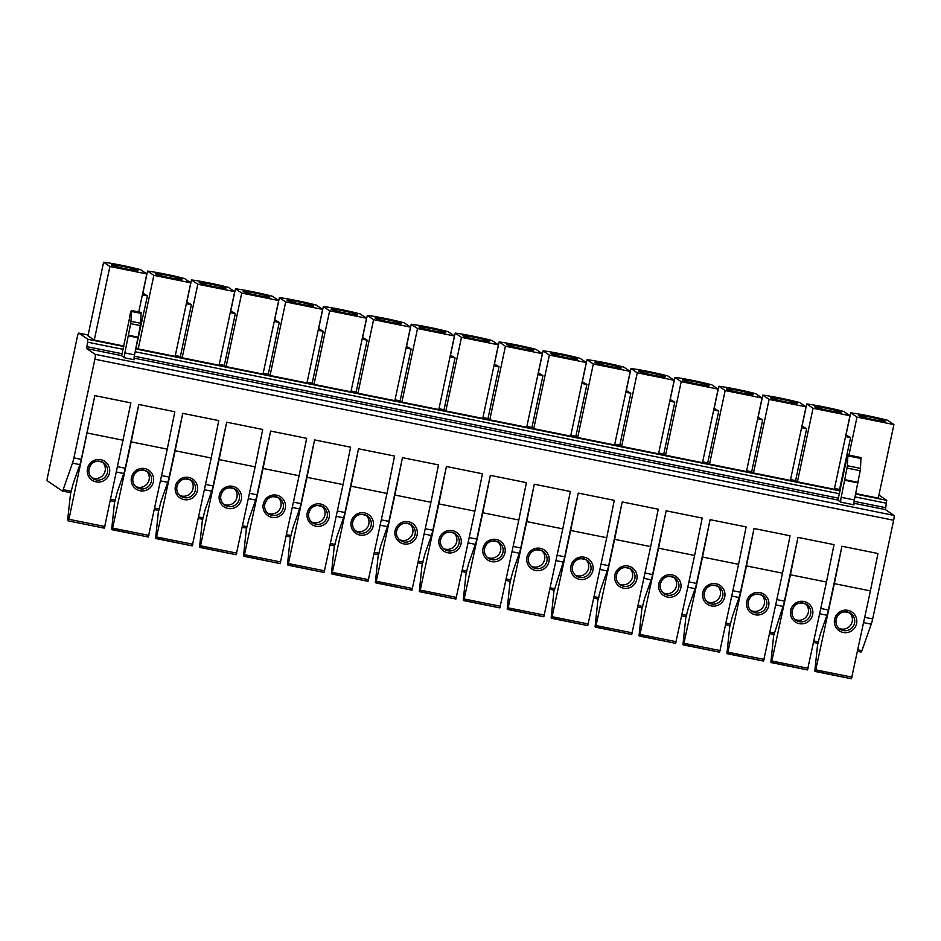 <?xml version="1.0" encoding="UTF-8"?>
<svg xmlns="http://www.w3.org/2000/svg" width="941" height="941" viewBox="0 0 941 941"><rect width="100%" height="100%" fill="white"/><g stroke="black" fill="none" stroke-linecap="round" stroke-linejoin="round"><path stroke-width="1.41" d="M855.745 493.59L878.282 498.13L893.915 424.567L887.622 420.286A26.336 1.729 -168 0 0 850.699 412.84L846.018 434.848M87.913 339.278L78.844 333.126A4.54 0.718 -78.6 0 0 78.809 333.102A4.54 0.718 -78.6 0 0 77.268 337.113L47.168 478.71L47.05 480.651L62.271 490.99A4.54 0.718 -78.6 0 0 62.318 491.014A4.54 0.718 -78.6 0 0 63.141 489.626L72.481 463.137A9.081 1.435 -78.6 0 0 73.904 457.879L94.876 359.215A4.54 0.718 -78.6 0 0 95.17 354.345L86.678 348.582L87.913 339.278L123.859 346.523M878.929 495.048L886.693 500.318L885.446 509.61L893.95 515.386A4.54 0.718 101.4 0 1 893.656 520.255L872.683 618.919A9.081 1.435 101.4 0 1 871.248 624.177L861.921 650.654A4.54 0.718 101.4 0 1 861.097 652.042A4.54 0.718 101.4 0 1 861.05 652.019L857.557 651.325L861.097 652.042M94.265 340.066L87.972 335.796L103.604 262.233L109.909 266.503L94.265 340.066L123.953 346.053M136.069 347.641L147.431 295.862L142.761 293.074M138.221 348.935L153.854 275.372L190.764 282.806L175.132 356.368L138.221 348.935L136.421 347.711M175.308 355.545L180.366 356.568L191.388 304.719L186.706 301.932M182.166 357.792L197.798 284.229L234.709 291.663L219.077 365.226L182.166 357.792L180.366 356.568M219.253 364.402L224.311 365.426L235.332 313.576L230.651 310.789M226.111 366.649L241.743 293.086L278.665 300.532L263.021 374.095L226.111 366.649L224.311 365.426M263.198 373.271L268.256 374.283L279.277 322.434L274.596 319.658M270.055 375.506L285.688 301.943L322.61 309.389L306.966 382.952L270.055 375.506L268.256 374.283M307.142 382.128L312.2 383.152L323.222 331.303L318.54 328.515M314 384.363L329.644 310.801L366.555 318.246L350.922 391.809L314 384.363L312.2 383.152M351.099 390.986L356.145 392.009L367.166 340.16L362.485 337.372M357.945 393.232L373.589 319.669L410.499 327.103L394.867 400.666L357.945 393.232L356.145 392.009M395.044 399.843L400.101 400.866L411.123 349.017L406.441 346.229M401.901 402.089L417.533 328.527L454.444 335.972L438.812 409.535L401.901 402.089L400.101 400.866M438.988 408.712L444.046 409.723L455.068 357.874L450.386 355.086M445.846 410.946L461.478 337.384L498.401 344.829L482.757 418.392L445.846 410.946L444.046 409.723M482.933 417.569L487.991 418.58L499.012 366.731L494.331 363.955M489.791 419.804L505.423 346.241L542.345 353.687L526.701 427.249L489.791 419.804L487.991 418.58M526.878 426.426L531.936 427.449L542.957 375.6L538.276 372.812M533.735 428.673L549.368 355.11L586.29 362.544L570.658 436.106L533.735 428.673L531.936 427.449M570.822 435.283L575.88 436.306L586.902 384.457L582.22 381.67M577.68 437.53L593.324 363.967L630.235 371.401L614.602 444.964L577.68 437.53L575.88 436.306M614.779 444.14L619.825 445.164L630.846 393.314L626.165 390.527M621.636 446.387L637.269 372.824L674.179 380.27L658.547 453.833L621.636 446.387L619.825 445.164M658.724 453.009L663.781 454.021L674.803 402.172L670.121 399.396M665.581 455.244L681.213 381.681L718.124 389.127L702.492 462.69L665.581 455.244L663.781 454.021M702.668 461.866L707.726 462.878L718.748 411.041L714.066 408.253M709.526 464.101L725.158 390.539L762.081 397.984L746.436 471.547L709.526 464.101L707.726 462.878M746.613 470.723L751.671 471.747L762.692 419.898L758.011 417.11M753.47 472.97L769.103 399.407L806.025 406.841L790.381 480.404L753.47 472.97L751.671 471.747M790.558 479.581L795.615 480.604L806.637 428.755L801.955 425.967M797.415 481.827L813.059 408.265L849.97 415.71L834.338 489.273L797.415 481.827L795.615 480.604M834.514 488.438L839.56 489.461L850.582 437.612L845.9 434.824M840.384 490.014L839.56 489.461M138.739 311.965L146.82 273.949L109.909 266.503M848.923 455.138L857.004 417.122L850.699 412.84M893.915 424.567L857.004 417.122M146.82 273.949L140.515 269.667A26.336 1.729 12 0 0 103.604 262.233M142.385 294.839L147.431 295.862M142.879 293.098L147.549 271.09A26.336 1.729 -168 0 1 184.471 278.536L190.764 282.806M153.854 275.372L147.549 271.09M186.33 303.696L191.388 304.719M186.824 301.955L191.494 279.947A26.336 1.729 -168 0 1 228.416 287.393L234.709 291.663M197.798 284.229L191.494 279.947M230.274 312.553L235.332 313.576M230.768 310.812L235.45 288.805A26.336 1.729 -168 0 1 272.361 296.25L278.665 300.532M241.743 293.086L235.45 288.805M274.219 321.422L279.277 322.434M274.713 319.681L279.395 297.662A26.336 1.729 -168 0 1 316.305 305.107L322.61 309.389M285.688 301.943L279.395 297.662M318.164 330.279L323.222 331.303M318.658 328.538L323.339 306.531A26.336 1.729 -168 0 1 360.25 313.965L366.555 318.246M329.644 310.801L323.339 306.531M362.109 339.136L367.166 340.16M362.603 337.396L367.284 315.388A26.336 1.729 -168 0 1 404.207 322.834L410.499 327.103M373.589 319.669L367.284 315.388M406.065 347.994L411.123 349.017M406.559 346.253L411.229 324.245A26.336 1.729 -168 0 1 448.151 331.691L454.444 335.972M417.533 328.527L411.229 324.245M450.01 356.862L455.068 357.874M450.504 355.11L455.185 333.102A26.336 1.729 -168 0 1 492.096 340.548L498.401 344.829M461.478 337.384L455.185 333.102M493.954 365.72L499.012 366.731M494.448 363.979L499.13 341.971A26.336 1.729 -168 0 1 536.041 349.405L542.345 353.687M505.423 346.241L499.13 341.971M537.899 374.577L542.957 375.6M538.393 372.836L543.075 350.828A26.336 1.729 -168 0 1 579.985 358.262L586.29 362.544M549.368 355.11L543.075 350.828M581.844 383.434L586.902 384.457M582.338 381.693L587.019 359.685A26.336 1.729 -168 0 1 623.93 367.131L630.235 371.401M593.324 363.967L587.019 359.685M625.8 392.291L630.846 393.314M626.294 390.55L630.964 368.543A26.336 1.729 -168 0 1 667.887 375.988L674.179 380.27M637.269 372.824L630.964 368.543M669.745 401.16L674.803 402.172M670.239 399.419L674.909 377.4A26.336 1.729 -168 0 1 711.831 384.845L718.124 389.127M681.213 381.681L674.909 377.4M713.69 410.017L718.748 411.041M714.184 408.276L718.865 386.269A26.336 1.729 -168 0 1 755.776 393.703L762.081 397.984M725.158 390.539L718.865 386.269M757.634 418.874L762.692 419.898M758.128 417.134L762.81 395.126A26.336 1.729 -168 0 1 799.721 402.572L806.025 406.841M769.103 399.407L762.81 395.126M801.579 427.732L806.637 428.755M802.073 425.991L806.755 403.983A26.336 1.729 -168 0 1 843.665 411.429L849.97 415.71M813.059 408.265L806.755 403.983M845.524 436.6L850.582 437.612M137.821 270.349A13.621 0.894 12 0 0 123.765 266.597A13.621 0.894 12 0 0 111.309 264.868A13.621 0.894 12 0 0 111.45 265.033A13.621 0.894 12 0 0 125.506 268.785A13.621 0.894 12 0 0 137.962 270.526A13.621 0.894 12 0 0 137.821 270.349M181.766 279.218A13.621 0.894 12 0 0 167.71 275.466A13.621 0.894 12 0 0 155.253 273.725A13.621 0.894 12 0 0 155.394 273.902A13.621 0.894 12 0 0 169.451 277.654A13.621 0.894 12 0 0 181.907 279.383A13.621 0.894 12 0 0 181.766 279.218M225.711 288.075A13.621 0.894 12 0 0 211.654 284.323A13.621 0.894 12 0 0 199.21 282.582A13.621 0.894 12 0 0 199.339 282.759A13.621 0.894 12 0 0 213.407 286.511A13.621 0.894 12 0 0 225.852 288.252A13.621 0.894 12 0 0 225.711 288.075M269.655 296.933A13.621 0.894 12 0 0 255.599 293.18A13.621 0.894 12 0 0 243.154 291.439A13.621 0.894 12 0 0 243.296 291.616A13.621 0.894 12 0 0 257.352 295.368A13.621 0.894 12 0 0 269.796 297.109A13.621 0.894 12 0 0 269.655 296.933M313.6 305.79A13.621 0.894 12 0 0 299.544 302.037A13.621 0.894 12 0 0 287.099 300.308A13.621 0.894 12 0 0 287.24 300.473A13.621 0.894 12 0 0 301.296 304.225A13.621 0.894 12 0 0 313.741 305.966A13.621 0.894 12 0 0 313.6 305.79M357.556 314.647A13.621 0.894 12 0 0 343.489 310.895A13.621 0.894 12 0 0 331.044 309.166A13.621 0.894 12 0 0 331.185 309.342A13.621 0.894 12 0 0 345.241 313.094A13.621 0.894 12 0 0 357.686 314.823A13.621 0.894 12 0 0 357.556 314.647M401.501 323.516A13.621 0.894 12 0 0 387.445 319.764A13.621 0.894 12 0 0 374.989 318.023A13.621 0.894 12 0 0 375.13 318.199A13.621 0.894 12 0 0 389.186 321.951A13.621 0.894 12 0 0 401.642 323.68A13.621 0.894 12 0 0 401.501 323.516M445.446 332.373A13.621 0.894 12 0 0 431.39 328.621A13.621 0.894 12 0 0 418.933 326.88A13.621 0.894 12 0 0 419.074 327.056A13.621 0.894 12 0 0 433.131 330.809A13.621 0.894 12 0 0 445.587 332.549A13.621 0.894 12 0 0 445.446 332.373M489.391 341.23A13.621 0.894 12 0 0 475.334 337.478A13.621 0.894 12 0 0 462.89 335.737A13.621 0.894 12 0 0 463.019 335.913A13.621 0.894 12 0 0 477.087 339.666A13.621 0.894 12 0 0 489.532 341.407A13.621 0.894 12 0 0 489.391 341.23M533.335 350.087A13.621 0.894 12 0 0 519.279 346.335A13.621 0.894 12 0 0 506.834 344.606A13.621 0.894 12 0 0 506.976 344.771A13.621 0.894 12 0 0 521.032 348.523A13.621 0.894 12 0 0 533.476 350.264A13.621 0.894 12 0 0 533.335 350.087M577.292 358.956A13.621 0.894 12 0 0 563.224 355.204A13.621 0.894 12 0 0 550.779 353.463A13.621 0.894 12 0 0 550.92 353.64A13.621 0.894 12 0 0 564.976 357.392A13.621 0.894 12 0 0 577.421 359.121A13.621 0.894 12 0 0 577.292 358.956M621.236 367.813A13.621 0.894 12 0 0 607.18 364.061A13.621 0.894 12 0 0 594.724 362.32A13.621 0.894 12 0 0 594.865 362.497A13.621 0.894 12 0 0 608.921 366.249A13.621 0.894 12 0 0 621.378 367.99A13.621 0.894 12 0 0 621.236 367.813M665.181 376.671A13.621 0.894 12 0 0 651.125 372.918A13.621 0.894 12 0 0 638.668 371.177A13.621 0.894 12 0 0 638.81 371.354A13.621 0.894 12 0 0 652.866 375.106A13.621 0.894 12 0 0 665.322 376.847A13.621 0.894 12 0 0 665.181 376.671M709.126 385.528A13.621 0.894 12 0 0 695.07 381.775A13.621 0.894 12 0 0 682.625 380.035A13.621 0.894 12 0 0 682.754 380.211A13.621 0.894 12 0 0 696.822 383.963A13.621 0.894 12 0 0 709.267 385.704A13.621 0.894 12 0 0 709.126 385.528M753.071 394.385A13.621 0.894 12 0 0 739.014 390.633A13.621 0.894 12 0 0 726.57 388.904A13.621 0.894 12 0 0 726.711 389.08A13.621 0.894 12 0 0 740.767 392.82A13.621 0.894 12 0 0 753.212 394.561A13.621 0.894 12 0 0 753.071 394.385M797.015 403.254A13.621 0.894 12 0 0 782.959 399.502A13.621 0.894 12 0 0 770.514 397.761A13.621 0.894 12 0 0 770.655 397.937A13.621 0.894 12 0 0 784.712 401.689A13.621 0.894 12 0 0 797.156 403.418A13.621 0.894 12 0 0 797.015 403.254M840.972 412.111A13.621 0.894 12 0 0 826.904 408.359A13.621 0.894 12 0 0 814.459 406.618A13.621 0.894 12 0 0 814.6 406.794A13.621 0.894 12 0 0 828.656 410.547A13.621 0.894 12 0 0 841.101 412.287A13.621 0.894 12 0 0 840.972 412.111M884.916 420.968A13.621 0.894 12 0 0 870.86 417.216A13.621 0.894 12 0 0 858.404 415.475A13.621 0.894 12 0 0 858.545 415.651A13.621 0.894 12 0 0 872.601 419.404A13.621 0.894 12 0 0 885.058 421.145A13.621 0.894 12 0 0 884.916 420.968M73.257 483.368L79.856 464.631A9.081 1.435 -78.6 0 0 81.291 459.373L94.841 395.62L68.928 519.291L68.317 520.891L67.681 519.55L70.493 493.978L73.257 483.368M167.251 449.139L148.302 537.017L111.673 529.36L114.449 502.835L117.202 492.225L123.8 473.488A9.081 1.435 -78.6 0 0 125.235 468.23L138.786 404.477L174.814 411.746L167.251 449.139L131.211 441.87L138.786 404.477M211.196 457.996L192.246 545.874L155.618 538.217L158.394 511.692L161.146 501.094L167.757 482.345A9.081 1.435 -78.6 0 0 169.18 477.087L182.73 413.346L218.771 420.603L211.196 457.996L175.155 450.739L182.73 413.346M255.14 466.854L236.191 554.731L199.563 547.074L202.339 520.561L205.091 509.951L211.701 491.202A9.081 1.435 -78.6 0 0 213.125 485.944L226.675 422.203L262.715 429.461L255.14 466.854L219.112 459.596L226.675 422.203M299.085 475.723L280.136 563.6L243.519 555.931L246.283 529.418L249.036 518.809L255.646 500.071A9.081 1.435 -78.6 0 0 257.069 494.813L270.62 431.06L306.66 438.33L299.085 475.723L263.057 468.453L270.62 431.06M343.042 484.58L324.08 572.457L287.464 564.8L290.228 538.276L292.992 527.666L299.591 508.928A9.081 1.435 -78.6 0 0 301.014 503.67L314.565 439.918L350.605 447.187L343.042 484.58L307.001 477.31L314.565 439.918M386.986 493.437L368.025 581.315L331.408 573.657L334.184 547.133L336.937 536.523L343.536 517.785A9.081 1.435 -78.6 0 0 344.971 512.527L358.521 448.786L394.55 456.044L386.986 493.437L350.946 486.168L358.521 448.786M430.931 502.294L411.982 590.172L375.353 582.514L378.129 555.99L380.882 545.392L387.48 526.642A9.081 1.435 -78.6 0 0 388.915 521.385L402.466 457.644L438.494 464.901L430.931 502.294L394.891 495.037L402.466 457.644M474.876 511.163L455.926 599.029L419.298 591.371L422.074 564.859L424.826 554.249L431.437 535.5A9.081 1.435 -78.6 0 0 432.86 530.242L446.41 466.501L482.451 473.77L474.876 511.163L438.847 503.894L446.41 466.501M518.82 520.02L499.871 607.898L463.254 600.24L466.018 573.716L468.771 563.106L475.381 544.369A9.081 1.435 -78.6 0 0 476.805 539.111L490.355 475.358L526.395 482.627L518.82 520.02L482.792 512.751L490.355 475.358M562.777 528.877L543.816 616.755L507.199 609.098L509.963 582.573L512.716 571.963L519.326 553.226A9.081 1.435 -78.6 0 0 520.749 547.968L534.3 484.215L570.34 491.484L562.777 528.877L526.737 521.608L534.3 484.215M606.722 537.734L587.76 625.612L551.144 617.955L553.908 591.43L563.271 562.083A9.081 1.435 -78.6 0 0 564.706 556.825L578.245 493.084L614.285 500.341L606.722 537.734L570.681 530.477L578.245 493.084M650.666 546.592L631.717 634.469L595.088 626.812L597.864 600.299L600.617 589.689L607.216 570.94A9.081 1.435 -78.6 0 0 608.651 565.682L622.201 501.941L658.23 509.199L650.666 546.592L614.626 539.334L622.201 501.941M694.611 555.461L675.662 643.338L639.033 635.669L641.809 609.156L644.561 598.547L651.172 579.809A9.081 1.435 -78.6 0 0 652.595 574.551L666.146 510.798L702.186 518.068L694.611 555.461L658.571 548.191L666.146 510.798M738.556 564.318L719.606 652.195L682.978 644.538L685.754 618.014L688.506 607.404L695.117 588.666A9.081 1.435 -78.6 0 0 696.54 583.408L710.09 519.655L746.131 526.925L738.556 564.318L702.527 557.048L710.09 519.655M782.5 573.175L763.551 661.053L726.934 653.395L729.698 626.871L732.451 616.261L739.061 597.523A9.081 1.435 -78.6 0 0 740.485 592.265L754.035 528.513L790.075 535.782L782.5 573.175L746.472 565.906L754.035 528.513M826.457 582.032L807.496 669.91L770.879 662.252L773.643 635.728L783.006 606.38A9.081 1.435 -78.6 0 0 784.429 601.123L797.98 537.382L834.02 544.639L826.457 582.032L790.416 574.775L797.98 537.382M870.401 590.901L851.44 678.767L814.824 671.109L817.6 644.597L820.352 633.987L826.951 615.238A9.081 1.435 -78.6 0 0 828.386 609.98L841.936 546.239L877.965 553.508L870.401 590.901L834.361 583.632L841.936 546.239M104.345 528.16L68.317 520.891L104.345 528.16L130.87 402.889L94.841 395.62M121.601 355.757L124.565 357.78A4.54 0.718 101.4 0 1 124.871 352.91L130.681 323.645A4.54 0.718 -78.6 0 0 130.975 321.316L131.575 311.459L131.446 310.495L130.728 312.012A4.54 0.718 -78.6 0 0 129.693 317.435L121.601 355.757M840.901 502.188L837.937 500.177L846.03 461.843A4.54 0.718 101.4 0 1 847.065 456.432L847.782 454.903L847.912 455.879L847.312 465.724A4.54 0.718 101.4 0 1 847.006 468.053L841.207 497.319A4.54 0.718 -78.6 0 0 840.901 502.188L854.087 504.846A4.54 0.718 -78.6 0 1 854.381 499.977L841.207 497.319M124.565 357.78L134.234 359.733A4.54 0.718 101.4 0 1 134.539 354.863L140.35 325.586A4.54 0.718 -78.6 0 0 140.644 323.257L141.115 312.447L131.446 310.495M847.782 454.903L860.968 457.561L860.486 468.383A4.54 0.718 101.4 0 1 860.192 470.712L854.381 499.977M851.44 678.767L815.412 671.509L834.361 583.632M838.866 628.259A9.539 9.398 124.2 0 0 849.464 612.662M771.467 662.652L790.416 574.775M794.922 619.401A9.539 9.398 124.2 0 0 805.52 603.804M763.551 661.053L727.511 653.783L746.472 565.906M750.977 610.544A9.539 9.398 124.2 0 0 761.575 594.935M719.606 652.195L683.566 644.926L702.527 557.048M707.032 601.675A9.539 9.398 124.2 0 0 717.618 586.078M675.662 643.338L639.621 636.069L658.571 548.191M663.087 592.818A9.539 9.398 124.2 0 0 673.674 577.221M595.677 627.212L614.626 539.334M619.131 583.961A9.539 9.398 124.2 0 0 629.729 568.364M587.76 625.612L551.732 618.343L570.681 530.477M575.186 575.104A9.539 9.398 124.2 0 0 585.784 559.507M543.816 616.755L507.787 609.486L526.737 521.608M531.242 566.247A9.539 9.398 124.2 0 0 541.84 550.638M499.871 607.898L463.831 600.629L482.792 512.751M487.297 557.378A9.539 9.398 124.2 0 0 497.883 541.781M419.886 591.771L438.847 503.894M443.352 548.521A9.539 9.398 124.2 0 0 453.938 532.924M375.941 582.914L394.891 495.037M399.407 539.663A9.539 9.398 124.2 0 0 409.994 524.066M368.025 581.315L331.997 574.045L350.946 486.168M355.451 530.806A9.539 9.398 124.2 0 0 366.049 515.197M324.08 572.457L288.052 565.188L307.001 477.31M311.506 521.937A9.539 9.398 124.2 0 0 322.104 506.34M244.095 556.331L263.057 468.453M267.562 513.08A9.539 9.398 124.2 0 0 278.16 497.483M200.151 547.474L219.112 459.596M223.617 504.223A9.539 9.398 124.2 0 0 234.203 488.626M192.246 545.874L156.206 538.605L175.155 450.739M179.672 495.366A9.539 9.398 124.2 0 0 190.258 479.769M148.302 537.017L112.261 529.748L131.211 441.87M135.716 486.509A9.539 9.398 124.2 0 0 146.314 470.9M123.306 440.282L87.266 433.013M91.771 477.64A9.539 9.398 124.2 0 0 102.369 462.043M78.844 333.126L88.136 334.996L78.809 333.102M135.798 348.935L840.184 490.943M855.651 494.06L886.693 500.318M87.736 342.206L123.247 349.358M135.198 351.769L839.584 493.778M855.04 496.895L886.516 503.235M62.365 491.002L70.94 492.731L62.318 491.014M110.462 500.706L114.884 501.6L110.462 500.718M158.829 510.469L154.406 509.575L158.829 510.457M198.351 518.42L202.774 519.314L198.351 518.432M242.296 527.278L246.718 528.172L242.296 527.289M286.252 536.147L290.675 537.029L286.24 536.158M334.608 545.909L330.197 545.015L334.62 545.898M374.142 553.861L378.564 554.755L374.142 553.873M418.086 562.718L422.509 563.612L418.086 562.73M462.031 571.587L466.454 572.469L462.031 571.587M505.976 580.444L510.398 581.338L505.976 580.456M549.932 589.301L554.355 590.195L549.92 589.313M593.877 598.158L598.3 599.052L593.877 598.17M642.244 607.921L637.822 607.027L642.244 607.91M681.766 615.885L686.189 616.767L681.766 615.885M725.711 624.742L730.134 625.636L725.711 624.753M774.078 634.505L769.656 633.611L774.09 634.493M813.612 642.456L818.035 643.35L813.612 642.468M63.141 489.626L71.445 491.296M110.779 499.224L115.39 500.153M154.724 508.081L159.335 509.01M198.669 516.95L203.28 517.879M242.613 525.807L247.224 526.737M286.558 534.664L291.181 535.594M330.503 543.522L335.125 544.451M374.459 552.379L379.07 553.32M418.404 561.248L423.015 562.177M462.349 570.105L466.959 571.034M506.293 578.962L510.916 579.891M550.238 587.819L554.861 588.748M594.194 596.688L598.805 597.617M638.139 605.545L642.75 606.475M682.084 614.402L686.695 615.332M726.029 623.26L730.639 624.189M769.973 632.117L774.596 633.058M813.918 640.986L818.541 641.915M857.874 649.843L861.921 650.654M863.65 622.636L871.248 624.177M79.856 464.631L72.481 463.137M123.8 473.488L116.555 472.029M167.757 482.345L160.499 480.886M211.701 491.202L204.444 489.743M255.646 500.071L248.4 498.601M299.591 508.928L292.345 507.47M343.536 517.785L336.29 516.327M387.48 526.642L380.235 525.184M431.437 535.5L424.179 534.041M475.381 544.369L468.136 542.898M519.326 553.226L512.08 551.767M563.271 562.083L556.025 560.624M607.216 570.94L599.97 569.481M651.172 579.809L643.915 578.339M695.117 588.666L687.859 587.208M739.061 597.523L731.816 596.065M783.006 606.38L775.76 604.922M826.951 615.238L819.705 613.779M81.291 459.373L73.904 457.879M125.235 468.23L117.684 466.712M169.18 477.087L161.629 475.57M213.125 485.944L205.585 484.427M257.069 494.813L249.53 493.284M301.014 503.67L293.474 502.141M344.971 512.527L337.419 511.01M388.915 521.385L381.364 519.867M432.86 530.242L425.308 528.724M476.805 539.111L469.265 537.582M520.749 547.968L513.21 546.45M564.706 556.825L557.154 555.308M608.651 565.682L601.099 564.165M652.595 574.551L645.044 573.022M696.54 583.408L689 581.879M740.485 592.265L732.945 590.748M784.429 601.123L776.89 599.605M828.386 609.98L820.834 608.462M864.779 617.32L872.683 618.919M94.876 359.215L893.656 520.255M95.17 354.345L893.95 515.386M86.678 348.582L121.754 355.651M134.057 358.133L838.09 500.071M853.91 503.259L885.446 509.61M86.795 346.629L122.306 353.792M134.281 356.204L838.643 498.201M854.134 501.33L885.575 507.67M124.871 352.91L134.539 354.863M128.494 335.831L138.162 337.784M128.611 335.278L138.28 337.219M130.681 323.645L140.35 325.586M130.975 321.316L140.644 323.257M131.575 311.459L141.244 313.412M861.097 458.526L847.912 455.879M860.486 468.383L847.312 465.724M860.192 470.712L847.006 468.053M858.121 482.345L844.936 479.687M858.016 482.909L844.83 480.251M852.064 677.167L816.023 669.898M834.596 619.202A11.351 11.186 -55.8 0 1 847.935 610.344A11.351 11.186 -55.8 0 1 856.569 623.636A11.351 11.186 -55.8 0 1 843.23 632.493A11.351 11.186 -55.8 0 1 834.596 619.202M836.09 619.378A9.539 9.398 -55.8 0 1 850.676 613.356A9.539 9.398 -55.8 0 1 854.546 623.107A9.539 9.398 -55.8 0 1 839.96 629.129A9.539 9.398 -55.8 0 1 836.09 619.425M808.119 668.31L772.079 661.041M790.64 610.344A11.351 11.186 -55.8 0 1 803.99 601.475A11.351 11.186 -55.8 0 1 812.624 614.779A11.351 11.186 -55.8 0 1 799.274 623.636A11.351 11.186 -55.8 0 1 790.64 610.344M807.484 669.91L771.479 662.652M796.015 620.272C792.781 617.861 791.499 614.626 792.169 610.544A9.539 9.398 -55.8 0 1 806.731 604.498A9.539 9.398 -55.8 0 1 810.601 614.25A9.539 9.398 -55.8 0 1 796.015 620.272A9.539 9.398 -55.8 0 1 792.134 610.556C793.898 606.145 796.415 600.311 806.731 604.498M764.163 659.441L728.134 652.184M746.695 601.487A11.351 11.186 -55.8 0 1 760.046 592.618A11.351 11.186 -55.8 0 1 768.668 605.91A11.351 11.186 -55.8 0 1 755.329 614.779A11.351 11.186 -55.8 0 1 746.695 601.487M748.201 601.664A9.539 9.398 -55.8 0 1 762.786 595.641A9.539 9.398 -55.8 0 1 766.656 605.381A9.539 9.398 -55.8 0 1 752.071 611.415A9.539 9.398 -55.8 0 1 748.189 601.699C749.953 597.288 752.459 591.454 762.786 595.641M720.218 650.584L684.189 643.326M702.751 592.63A11.351 11.186 -55.8 0 1 716.089 583.761A11.351 11.186 -55.8 0 1 724.723 597.053A11.351 11.186 -55.8 0 1 711.384 605.922A11.351 11.186 -55.8 0 1 702.751 592.63M708.126 602.558C704.891 600.146 703.609 596.9 704.268 592.83A9.539 9.398 -55.8 0 1 718.842 586.772A9.539 9.398 -55.8 0 1 722.712 596.523A9.539 9.398 -55.8 0 1 708.126 602.558A9.539 9.398 -55.8 0 1 704.244 592.842M676.273 641.727L640.233 634.457M658.806 583.761A11.351 11.186 -55.8 0 1 672.145 574.904A11.351 11.186 -55.8 0 1 680.778 588.196A11.351 11.186 -55.8 0 1 667.44 597.065A11.351 11.186 -55.8 0 1 658.806 583.761M660.311 583.949A9.539 9.398 -55.8 0 1 674.885 577.915A9.539 9.398 -55.8 0 1 678.767 587.666A9.539 9.398 -55.8 0 1 664.181 593.689A9.539 9.398 -55.8 0 1 660.3 583.985M632.328 632.87L596.288 625.6M614.861 574.904A11.351 11.186 -55.8 0 1 628.2 566.047A11.351 11.186 -55.8 0 1 636.834 579.338A11.351 11.186 -55.8 0 1 623.495 588.196A11.351 11.186 -55.8 0 1 614.861 574.904M631.693 634.469L595.7 627.212M616.355 575.08A9.539 9.398 -55.8 0 1 630.94 569.058A9.539 9.398 -55.8 0 1 634.822 578.809A9.539 9.398 -55.8 0 1 620.237 584.832A9.539 9.398 -55.8 0 1 616.355 575.127C618.119 570.716 620.625 564.882 630.94 569.058M588.384 624.012L552.343 616.743M570.916 566.047A11.351 11.186 -55.8 0 1 584.255 557.178A11.351 11.186 -55.8 0 1 592.889 570.481A11.351 11.186 -55.8 0 1 579.538 579.338A11.351 11.186 -55.8 0 1 570.916 566.047M576.28 575.974C573.045 573.563 571.763 570.317 572.434 566.247A9.539 9.398 -55.8 0 1 586.996 560.201A9.539 9.398 -55.8 0 1 590.866 569.952A9.539 9.398 -55.8 0 1 576.28 575.974A9.539 9.398 -55.8 0 1 572.41 566.259C574.163 561.848 576.68 556.013 586.996 560.201M544.439 615.143L508.399 607.886M526.96 557.19A11.351 11.186 -55.8 0 1 540.31 548.321A11.351 11.186 -55.8 0 1 548.944 561.612A11.351 11.186 -55.8 0 1 535.594 570.481A11.351 11.186 -55.8 0 1 526.96 557.19M532.335 567.117C529.101 564.706 527.819 561.459 528.489 557.39A9.539 9.398 -55.8 0 1 543.051 551.344A9.539 9.398 -55.8 0 1 546.921 561.083A9.539 9.398 -55.8 0 1 532.335 567.117A9.539 9.398 -55.8 0 1 528.454 557.401M500.483 606.286L464.454 599.029M483.015 548.321A11.351 11.186 -55.8 0 1 496.354 539.464A11.351 11.186 -55.8 0 1 504.988 552.755A11.351 11.186 -55.8 0 1 491.649 561.624A11.351 11.186 -55.8 0 1 483.015 548.321M484.521 548.509A9.539 9.398 -55.8 0 1 499.106 542.475A9.539 9.398 -55.8 0 1 502.976 552.226A9.539 9.398 -55.8 0 1 488.391 558.26A9.539 9.398 -55.8 0 1 484.509 548.544M456.538 597.429L420.509 590.16M439.071 539.464A11.351 11.186 -55.8 0 1 452.409 530.606A11.351 11.186 -55.8 0 1 461.043 543.898A11.351 11.186 -55.8 0 1 447.704 552.755A11.351 11.186 -55.8 0 1 439.071 539.464M455.903 599.029L419.909 591.771M444.446 549.391C441.211 546.98 439.929 543.745 440.588 539.663A9.539 9.398 -55.8 0 1 455.162 533.618A9.539 9.398 -55.8 0 1 459.032 543.369A9.539 9.398 -55.8 0 1 444.446 549.391A9.539 9.398 -55.8 0 1 440.564 539.687C442.329 535.276 444.834 529.442 455.162 533.618M412.593 588.572L376.553 581.303M395.126 530.606A11.351 11.186 -55.8 0 1 408.465 521.737A11.351 11.186 -55.8 0 1 417.098 535.041A11.351 11.186 -55.8 0 1 403.76 543.898A11.351 11.186 -55.8 0 1 395.126 530.606M411.958 590.172L375.965 582.914M400.501 540.534C397.267 538.123 395.973 534.888 396.643 530.806A9.539 9.398 -55.8 0 1 411.205 524.76A9.539 9.398 -55.8 0 1 415.087 534.512A9.539 9.398 -55.8 0 1 400.501 540.534A9.539 9.398 -55.8 0 1 396.62 530.818M368.649 579.703L332.608 572.446M351.181 521.749A11.351 11.186 -55.8 0 1 364.52 512.88A11.351 11.186 -55.8 0 1 373.154 526.172A11.351 11.186 -55.8 0 1 359.815 535.041A11.351 11.186 -55.8 0 1 351.181 521.749M352.675 521.926A9.539 9.398 -55.8 0 1 367.261 515.903A9.539 9.398 -55.8 0 1 371.13 525.643A9.539 9.398 -55.8 0 1 356.557 531.677A9.539 9.398 -55.8 0 1 352.675 521.961C354.428 517.55 356.945 511.716 367.261 515.903M324.704 570.846L288.664 563.588M307.236 512.892A11.351 11.186 -55.8 0 1 320.575 504.023A11.351 11.186 -55.8 0 1 329.209 517.315A11.351 11.186 -55.8 0 1 315.858 526.184A11.351 11.186 -55.8 0 1 307.236 512.892M308.73 513.068A9.539 9.398 -55.8 0 1 323.316 507.034A9.539 9.398 -55.8 0 1 327.186 516.785A9.539 9.398 -55.8 0 1 312.6 522.82A9.539 9.398 -55.8 0 1 308.719 513.104M280.759 561.989L244.719 554.72M263.28 504.023A11.351 11.186 -55.8 0 1 276.63 495.166A11.351 11.186 -55.8 0 1 285.252 508.458A11.351 11.186 -55.8 0 1 271.914 517.327A11.351 11.186 -55.8 0 1 263.28 504.023M280.124 563.588L244.119 556.331M264.786 504.211A9.539 9.398 -55.8 0 1 279.371 498.177A9.539 9.398 -55.8 0 1 283.241 507.928A9.539 9.398 -55.8 0 1 268.656 513.951A9.539 9.398 -55.8 0 1 264.774 504.247C266.538 499.836 269.044 494.001 279.371 498.177M236.803 553.132L200.774 545.862M219.335 495.166A11.351 11.186 -55.8 0 1 232.674 486.309A11.351 11.186 -55.8 0 1 241.308 499.6A11.351 11.186 -55.8 0 1 227.969 508.458A11.351 11.186 -55.8 0 1 219.335 495.166M236.167 554.731L200.174 547.474M220.841 495.342A9.539 9.398 -55.8 0 1 235.426 489.32A9.539 9.398 -55.8 0 1 239.296 499.071A9.539 9.398 -55.8 0 1 224.711 505.094A9.539 9.398 -55.8 0 1 220.829 495.389C222.594 490.979 225.099 485.144 235.426 489.32M192.858 544.274L156.818 537.005M175.391 486.309A11.351 11.186 -55.8 0 1 188.729 477.44A11.351 11.186 -55.8 0 1 197.363 490.743A11.351 11.186 -55.8 0 1 184.024 499.6A11.351 11.186 -55.8 0 1 175.391 486.309M180.766 496.236C177.531 493.825 176.249 490.59 176.908 486.509A9.539 9.398 -55.8 0 1 191.482 480.463A9.539 9.398 -55.8 0 1 195.352 490.214A9.539 9.398 -55.8 0 1 180.766 496.236A9.539 9.398 -55.8 0 1 176.884 486.521C178.649 482.11 181.154 476.275 191.482 480.463M148.913 535.405L112.873 528.148M131.446 477.452A11.351 11.186 -55.8 0 1 144.785 468.583A11.351 11.186 -55.8 0 1 153.418 481.874A11.351 11.186 -55.8 0 1 140.08 490.743A11.351 11.186 -55.8 0 1 131.446 477.452M132.94 477.628A9.539 9.398 -55.8 0 1 147.525 471.606A9.539 9.398 -55.8 0 1 151.407 481.345A9.539 9.398 -55.8 0 1 136.821 487.379A9.539 9.398 -55.8 0 1 132.94 477.663M104.969 526.548L68.928 519.291M87.501 468.583A11.351 11.186 -55.8 0 1 100.84 459.726A11.351 11.186 -55.8 0 1 109.474 473.017A11.351 11.186 -55.8 0 1 96.123 481.886A11.351 11.186 -55.8 0 1 87.501 468.583M88.995 468.771A9.539 9.398 -55.8 0 1 103.581 462.737A9.539 9.398 -55.8 0 1 107.45 472.488A9.539 9.398 -55.8 0 1 92.865 478.522A9.539 9.398 -55.8 0 1 88.995 468.806M839.96 629.129C836.725 626.718 835.443 623.483 836.114 619.401C837.843 615.014 840.36 609.18 850.676 613.356M752.071 611.415C748.836 609.003 747.554 605.757 748.213 601.687M704.268 592.83C706.009 588.431 708.514 582.597 718.842 586.772M664.181 593.689C660.947 591.289 659.665 588.043 660.323 583.973C662.064 579.574 664.569 573.739 674.885 577.915M620.237 584.832C617.002 582.42 615.708 579.185 616.379 575.104M528.489 557.39C530.218 552.99 532.735 547.156 543.051 551.344M488.391 558.26C485.156 555.849 483.874 552.602 484.533 548.532C486.274 544.133 488.779 538.299 499.106 542.475M396.643 530.806C398.384 526.407 400.89 520.585 411.205 524.76M356.557 531.677C353.31 529.265 352.028 526.019 352.699 521.949M312.6 522.82C309.366 520.408 308.083 517.162 308.754 513.092C310.483 508.693 313 502.859 323.316 507.034M268.656 513.951C265.421 511.551 264.139 508.305 264.797 504.235M224.711 505.094C221.476 502.682 220.194 499.448 220.853 495.366M136.821 487.379C133.587 484.968 132.293 481.721 132.963 477.652C134.704 473.252 137.21 467.418 147.525 471.606M92.865 478.522C89.63 476.111 88.348 472.864 89.019 468.794C90.748 464.395 93.265 458.561 103.581 462.737"/></g></svg>
